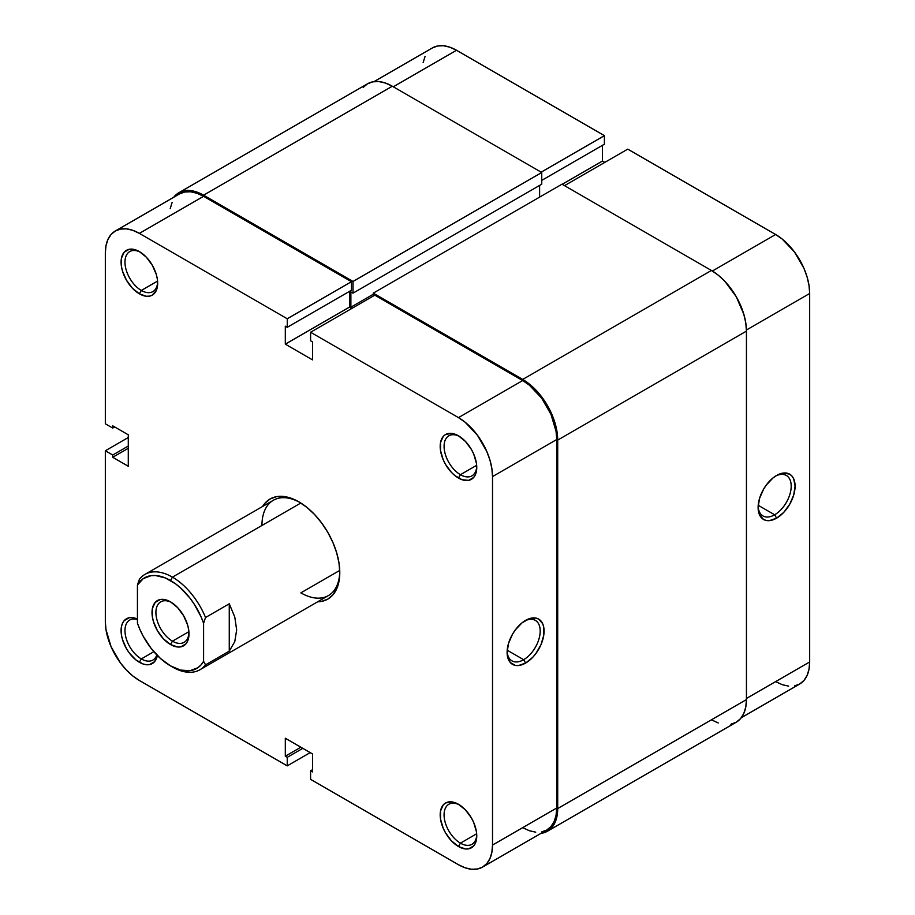 <?xml version="1.0" encoding="UTF-8"?>
<svg xmlns="http://www.w3.org/2000/svg" width="915" height="915" viewBox="0 0 915 915"><rect width="100%" height="100%" fill="white"/><g stroke="black" fill="none" stroke-linecap="round" stroke-linejoin="round"><path stroke-width="1.37" d="M459.479 436.421A23.115 13.348 -120 0 0 444.084 446.932A23.115 13.348 -120 0 0 460.417 474.691L458.472 478.053A25.86 14.937 60 0 1 440.184 446.371A25.86 14.937 60 0 1 458.472 435.815L451.472 433.378L445.536 434.534L443.26 436.421L440.538 442.46L440.538 450.695L443.26 459.89L445.536 464.408L451.472 472.403L454.904 475.594L462.041 479.712L468.629 480.364L473.684 477.447L475.365 474.771L476.761 467.496L476.406 463.173L473.684 453.977L471.408 449.471L465.472 441.465L458.472 435.815A25.86 14.937 60 0 1 476.761 467.496A25.86 14.937 60 0 1 458.472 478.053L460.417 474.691A23.115 13.348 60 0 1 445.319 454.32A23.115 13.348 60 0 1 448.865 435.792A23.115 13.348 60 0 1 459.479 436.421M459.479 804.891A23.115 13.348 -120 0 0 444.084 815.391A23.115 13.348 -120 0 0 460.417 843.15L458.472 846.524A25.86 14.937 60 0 1 440.184 814.842A25.86 14.937 60 0 1 458.472 804.285L451.472 801.849L445.536 803.004L443.26 804.891L440.538 810.93L440.538 819.165L443.26 828.35L445.536 832.867L451.472 840.874L458.472 846.524L465.472 848.96L468.629 848.834L473.684 845.918L475.365 843.241L476.761 835.967L476.406 831.644L473.684 822.448L471.408 817.93L465.472 809.935L458.472 804.285A25.86 14.937 60 0 1 476.761 835.967A25.86 14.937 60 0 1 458.472 846.524L460.417 843.15A23.115 13.348 60 0 1 445.319 822.779A23.115 13.348 60 0 1 448.865 804.262A23.115 13.348 60 0 1 459.479 804.891M140.372 252.197A23.115 13.348 -120 0 0 124.978 262.697A23.115 13.348 -120 0 0 141.322 290.455L139.377 293.829A25.86 14.937 60 0 1 121.089 262.147A25.86 14.937 60 0 1 139.377 251.591L135.809 249.932L129.209 249.28L124.166 252.197L121.432 258.224L121.432 266.471L122.473 271.034L126.442 280.173L132.378 288.179L139.377 293.829L146.377 296.254L149.534 296.128L152.302 295.11L156.271 290.547L157.666 283.261L157.311 278.938L156.271 274.374L152.302 265.236L146.377 257.229L139.377 251.591A25.86 14.937 60 0 1 157.666 283.261A25.86 14.937 60 0 1 139.377 293.829L141.322 290.455A23.115 13.348 60 0 1 126.224 270.085A23.115 13.348 60 0 1 129.758 251.568A23.115 13.348 60 0 1 140.372 252.197M137.433 619.466A23.115 13.348 -120 0 0 125.092 632.94A23.115 13.348 -120 0 0 141.322 658.926L139.377 662.288A25.86 14.937 60 0 1 121.112 631.75A25.86 14.937 60 0 1 137.433 619.043L132.378 617.614L129.209 617.739L124.166 620.656L122.473 623.332L121.432 626.695L121.432 634.93L122.473 639.494L126.442 648.644L129.209 652.864L135.809 659.829L142.946 663.947L146.377 664.725L149.534 664.599L154.578 661.682L157.346 655.483A25.86 14.937 60 0 1 139.377 662.288L141.322 658.926A23.115 13.348 60 0 1 126.224 638.556A23.115 13.348 60 0 1 129.758 620.027A23.115 13.348 60 0 1 137.433 619.466M523.654 659.704A23.39 13.508 120 0 0 540.182 631.613A23.39 13.508 120 0 0 524.604 620.999A23.39 13.508 -60 0 1 535.344 620.347A23.39 13.508 -60 0 1 538.935 639.093A23.39 13.508 -60 0 1 523.654 659.704L507.207 650.21L523.654 659.704A23.39 13.508 -60 0 1 511.965 660.859A23.39 13.508 -60 0 1 507.139 651.228A23.39 13.508 120 0 0 523.654 659.704L525.599 663.078L523.654 659.704M525.599 620.381A26.146 15.098 -60 0 1 544.082 631.064A26.146 15.098 -60 0 1 525.599 663.078L532.679 657.37L535.87 653.55L540.971 644.72L543.727 635.433L543.727 627.095L542.675 623.698L538.672 619.089L535.87 618.06L529.202 618.712L521.996 622.875L515.328 629.909L512.526 634.187L508.523 643.417L507.116 652.406L507.47 656.364L510.227 662.46L515.328 665.411L518.531 665.537L525.599 663.078A26.146 15.098 -60 0 1 507.116 652.406A26.146 15.098 -60 0 1 525.599 620.381L525.599 620.381M144.936 574.414A55.037 31.773 60 0 1 172.455 577.136L300.829 503.021L172.455 577.136L170.51 580.51A52.281 30.184 60 0 1 203.588 623.229L203.588 661.362L200.991 664.942L197.812 667.744L189.954 670.729L180.61 670.089L170.51 665.88L160.4 658.423L151.055 648.277L143.198 636.211L140.018 629.749L137.433 623.161L137.433 585.028L139.377 579.309L137.433 585.028A52.281 30.184 60 0 1 170.51 580.51L172.455 577.136A55.037 31.773 -120 0 0 139.377 579.309A55.037 31.773 60 0 1 144.936 574.414L273.356 500.265A55.037 31.773 60 0 1 299.914 502.449A55.037 31.773 -120 0 0 261.953 525.462M262.594 506.475A57.782 33.363 60 0 1 298.919 501.878L290.947 498.172L283.284 496.433L276.227 496.719L270.028 499.007L264.95 503.227L262.594 506.475M157.574 281.077L141.322 290.455L157.574 281.077M153.846 651.686L141.322 658.926L153.846 651.686M476.669 833.771L460.417 843.15L476.669 833.771M476.669 465.3L460.417 474.691L476.669 465.3M339.74 570.422L300.863 592.863L339.74 570.422M115.301 231.003A48.152 27.805 60 0 0 105.328 253.043L105.328 423.794L112.717 428.071L114.661 426.939L112.717 428.071L112.717 425.818L128.283 434.808L128.283 466.261L112.717 457.271L112.717 455.029L105.328 450.763L105.328 621.514A48.152 27.805 60 0 0 139.377 680.486L287.253 765.866L287.253 757.323L302.819 748.344L287.253 757.323L285.308 756.202L285.308 738.233L312.541 753.96L312.541 771.928L310.597 770.807L310.597 779.34L310.597 770.807L312.541 771.928L312.541 753.96L285.308 738.233L285.308 756.202L287.253 757.323L287.253 765.866L139.377 680.486L132.732 675.899L126.339 669.974L120.46 662.94L111.058 646.665L105.98 629.566L105.328 621.514L105.328 450.763L128.283 437.507L105.328 450.763L112.717 455.029L112.717 457.271L128.283 466.261L128.283 434.808L112.717 425.818L112.717 428.071L105.328 423.794L105.328 253.043L105.98 245.758L107.913 239.501L111.058 234.514L115.301 231.003L120.46 229.093L126.339 228.853L132.732 230.306L139.377 233.382L287.253 318.763L351.463 281.694L203.588 196.313L139.377 233.382L287.253 318.763L287.253 327.296L285.308 326.175L285.308 344.154L312.541 359.881L312.541 341.901L310.597 340.78L310.597 332.248L458.472 417.617L465.117 422.204L477.39 435.163L486.78 451.438L489.937 460.051L491.87 468.549L492.522 476.589L492.522 845.06L491.87 852.357L489.937 858.613L486.78 863.588L482.548 867.1L477.39 869.01L471.5 869.25L465.117 867.797L458.472 864.721L310.597 779.34L458.472 864.721A48.152 27.805 60 0 0 482.548 867.1L546.758 830.031L550.99 826.519L554.135 821.544L556.08 815.288L556.732 807.991L556.732 439.52L556.08 431.48L550.99 414.369L541.6 398.094L529.327 385.135L522.682 380.549L374.807 295.168L310.597 332.248L458.472 417.617L522.682 380.549L374.807 295.168L310.597 332.248L310.597 340.78L312.541 341.901L312.541 359.881L285.308 344.154L285.308 326.175L287.253 327.296L351.463 290.227L351.463 281.694L203.588 196.313L196.942 193.237L190.549 191.784L184.67 192.024L179.5 193.934A48.152 27.805 -120 0 1 203.588 196.313L139.377 233.382A48.152 27.805 60 0 0 115.301 231.003L179.5 193.934M522.682 827.652L529.327 830.729L535.71 832.181M541.6 831.941L546.758 830.031A48.152 27.805 -120 0 0 556.732 807.991L492.522 845.06L492.522 476.589L556.732 439.52L556.732 807.991L492.522 845.06A48.152 27.805 60 0 1 482.548 867.1M351.852 308.424L349.507 307.085L349.507 291.347L349.507 307.085L285.308 344.154L349.507 307.085L351.852 308.424M172.123 202.421L170.19 208.689M339.774 571.498A55.037 31.773 60 0 1 328.382 595.596A55.037 31.773 60 0 1 300.863 592.863A55.037 31.773 -120 0 0 339.774 571.498M317.631 601.795L321.623 601.395L327.81 599.096L332.9 594.876L336.674 588.905L338.996 581.391L339.785 572.641L338.996 562.988L336.674 552.797L332.9 542.458L327.81 532.37L321.623 522.934L314.554 514.493L306.891 507.379L298.919 501.878A57.782 33.363 60 0 1 339.785 572.641A57.782 33.363 60 0 1 317.631 601.795M287.253 765.866L310.208 752.61L287.253 765.866M492.522 476.589L556.732 439.52A48.152 27.805 -120 0 0 522.682 380.549L458.472 417.617A48.152 27.805 60 0 1 492.522 476.589M351.463 281.694L351.463 290.227L287.253 327.296L287.253 318.763L351.463 281.694M310.597 770.807L312.541 769.687L310.597 770.807M285.308 756.202L300.863 747.212L285.308 756.202M112.717 457.271L128.283 448.293L112.717 457.271M112.717 455.029L128.283 446.04L112.717 455.029M476.738 466.318A23.115 13.348 60 0 1 471.98 475.834A23.115 13.348 60 0 1 460.417 474.691A23.115 13.348 -120 0 0 476.738 466.33M476.738 834.789A23.115 13.348 60 0 1 471.98 844.293A23.115 13.348 60 0 1 460.417 843.15A23.115 13.348 -120 0 0 476.738 834.789M156.831 654.957A23.115 13.348 60 0 1 152.874 660.07A23.115 13.348 60 0 1 141.322 658.926A23.115 13.348 -120 0 0 156.831 654.957M157.632 282.094A23.115 13.348 60 0 1 152.874 291.599A23.115 13.348 60 0 1 141.322 290.455A23.115 13.348 -120 0 0 157.632 282.094M711.413 270.463L561.982 184.19L373.251 293.155L373.251 296.071L373.251 293.155L561.982 184.19L711.413 270.463L522.682 379.428L373.251 293.155L522.682 379.428A49.536 28.594 60 0 1 557.704 440.081L557.029 431.811L555.039 423.073L547.445 405.562L536.087 390.236L529.51 384.14L522.682 379.428L711.413 270.463L718.252 275.175L724.817 281.271L736.186 296.597L743.769 314.108L745.771 322.846L746.446 331.116A49.536 28.594 -120 0 0 711.413 270.463M539.61 197.102L539.61 185.425L539.61 197.102M178.814 192.745L173.713 197.274A49.536 28.594 60 0 1 178.814 192.745L367.556 83.78A49.536 28.594 -120 0 1 392.318 86.227L203.588 195.192L196.748 192.024L190.183 190.537L184.121 190.778L178.814 192.745A49.536 28.594 60 0 1 203.588 195.192L353.018 281.465L541.749 172.5L353.018 281.465L353.018 293.155L541.749 184.19L353.018 293.155L350.88 291.919L350.88 307.188L373.251 294.275L350.88 307.188L352.435 308.092L350.88 307.188L350.88 291.919L353.018 293.155L353.018 281.465L203.588 195.192L392.318 86.227L541.749 172.5L541.749 184.19L541.749 172.5L392.318 86.227L385.49 83.059L378.913 81.572L372.863 81.812L367.556 83.78L363.198 87.394M711.413 719.808L718.252 722.976M730.879 724.223L736.186 722.255L740.544 718.641L743.769 713.528L745.771 707.089L746.446 699.586L746.446 331.116L746.446 699.586L557.704 808.551L557.704 440.081L746.446 331.116L557.704 440.081L557.704 808.551A49.536 28.594 60 0 1 547.445 831.22L551.802 827.606L555.039 822.494L557.029 816.054L557.704 808.551L746.446 699.586A49.536 28.594 -120 0 1 736.186 722.255L547.445 831.22A49.536 28.594 60 0 1 540.959 833.382L547.445 831.22M758.146 506.315A23.39 13.508 120 0 0 774.65 514.79L776.595 518.165A26.146 15.098 -60 0 1 758.112 507.493A26.146 15.098 -60 0 1 776.595 475.468L772.992 477.962L766.335 484.996L763.533 489.273L759.519 498.503L758.112 507.493L759.519 514.848L763.533 519.457L766.335 520.498L769.526 520.624L776.595 518.165L783.675 512.457L789.668 504.359L793.682 495.129L795.089 486.151L793.682 478.785L791.967 476.086L789.668 474.176L783.675 473.009L776.595 475.468A26.146 15.098 -60 0 1 795.089 486.151A26.146 15.098 -60 0 1 776.595 518.165L774.65 514.79A23.39 13.508 -60 0 1 762.961 515.946A23.39 13.508 -60 0 1 758.146 506.315M758.203 505.297L774.65 514.79L758.203 505.297M775.623 234.514L712.373 271.023L775.623 234.514L627.747 149.134L775.623 234.514L782.268 239.101L794.54 252.06L803.942 268.335L807.087 276.948L809.02 285.434L809.672 293.486L809.672 661.957L809.672 293.486A48.152 27.805 -120 0 0 775.623 234.514M564.521 185.642L627.747 149.134L564.521 185.642M775.623 681.618L782.268 684.695L788.661 686.147M794.54 685.907L799.699 683.997L803.942 680.486L807.087 675.499L809.02 669.242L809.672 661.957L746.446 698.465L809.672 661.957A48.152 27.805 -120 0 1 799.699 683.997L741.287 717.726M604.792 162.39L602.459 161.04L602.459 145.313L602.459 161.04L562.176 184.292L602.459 161.04L604.792 162.39M432.452 47.9A48.152 27.805 -120 0 1 456.528 50.279L393.29 86.788L456.528 50.279L604.403 135.66L604.403 144.193L541.749 180.369L604.403 144.193L604.403 135.66L456.528 50.279L449.883 47.203L443.5 45.75L437.61 45.99L432.452 47.9L374.041 81.618M425.063 56.387L423.13 62.643M746.423 330.006L809.672 293.486L746.423 330.006M604.403 135.66L541.165 172.169L604.403 135.66M775.6 476.086A23.39 13.508 -60 0 1 786.351 475.434A23.39 13.508 -60 0 1 789.931 494.18A23.39 13.508 -60 0 1 774.65 514.79A23.39 13.508 120 0 0 791.189 486.7A23.39 13.508 120 0 0 775.6 476.086M171.505 602.459A23.39 13.508 -120 0 0 155.916 613.073A23.39 13.508 -120 0 0 172.455 641.163L170.51 644.537A26.146 15.098 60 0 1 152.016 612.524A26.146 15.098 60 0 1 170.51 601.853L163.43 599.394L160.239 599.519L155.138 602.459L152.37 608.567L152.37 616.893L153.423 621.502L157.437 630.744L163.43 638.83L170.51 644.537L177.579 646.996L180.77 646.871L185.871 643.931L187.586 641.221L188.639 637.824L188.639 629.497L187.586 624.888L183.572 615.646L177.579 607.56L170.51 601.853A26.146 15.098 60 0 1 188.993 633.866A26.146 15.098 60 0 1 170.51 644.537L172.455 641.163A23.39 13.508 60 0 1 157.174 620.553A23.39 13.508 60 0 1 160.754 601.818A23.39 13.508 60 0 1 171.505 602.459M188.902 631.67L172.455 641.163L188.902 631.67M229.265 651.137L205.532 664.839A55.037 31.773 60 0 1 199.962 669.734A55.037 31.773 60 0 1 172.455 667.012A55.037 31.773 -120 0 0 205.532 664.839L203.588 661.362A52.281 30.184 60 0 1 170.499 665.88A52.281 30.184 60 0 1 137.433 623.161L137.433 585.028L143.198 578.646L151.055 575.661L155.584 575.524L165.398 577.971L175.611 583.862L180.61 587.968L189.954 598.113L194.106 603.957L200.991 616.641L203.588 623.229L205.532 617.499L229.265 603.797L234.778 616.996L236.665 629.932L234.778 641.609L229.265 651.137L205.532 664.839L203.588 661.362L203.588 623.229L205.532 617.499A55.037 31.773 -120 0 0 172.455 577.136A55.037 31.773 60 0 1 205.532 617.499L229.265 603.797L229.265 651.137L229.265 603.797L234.778 616.996L236.665 629.932L234.778 641.609L229.265 651.137M188.959 632.7A23.39 13.508 60 0 1 184.144 642.33A23.39 13.508 60 0 1 172.455 641.163A23.39 13.508 -120 0 0 188.959 632.7M170.499 665.88L172.455 667.001A55.037 31.773 -120 0 0 172.455 667.012M328.382 595.596L199.962 669.734"/></g></svg>

